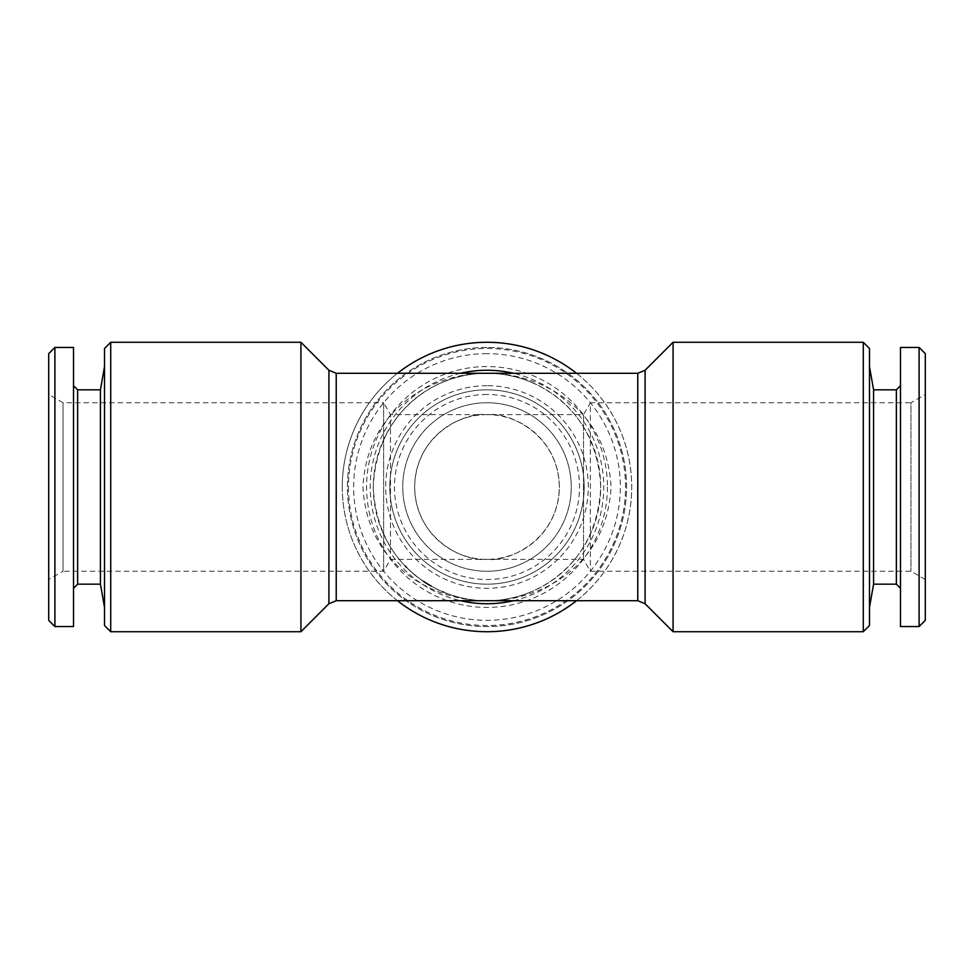 <?xml version="1.0" encoding="UTF-8"?>
<svg xmlns="http://www.w3.org/2000/svg" width="974" height="974" viewBox="0 0 974 974"><rect width="100%" height="100%" fill="white"/><g stroke="black" fill="none" stroke-linecap="round" stroke-linejoin="round"><path stroke-width="0.73" stroke-dasharray="4.87 3.65" d="M530.513 592.058C516.403 597.829 501.902 600.714 487 600.714C439.944 601.567 377.023 567.258 373.286 487C377.035 406.755 439.907 372.433 487 373.286C435.731 372.531 367.198 406.438 362.949 487C367.186 567.55 435.719 601.469 487 600.714C538.269 601.469 606.802 567.562 611.051 487C606.814 406.45 538.281 372.531 487 373.286C534.056 372.433 596.977 406.742 600.714 487C596.965 567.245 534.093 601.567 487 600.714C472.098 600.714 457.597 597.829 443.487 592.058A113.715 113.715 0 0 0 596.831 516.427A113.715 113.715 0 0 0 501.841 374.26A113.715 113.715 0 0 0 405.391 566.186A113.715 113.715 0 0 1 501.841 374.26A113.715 113.715 0 0 1 596.831 516.427A113.715 113.715 0 0 1 443.487 592.058M406.596 567.404A113.715 113.715 0 0 0 423.568 581.368A113.715 113.715 0 0 1 406.596 567.404C417.359 577.935 428.986 585.861 441.478 591.194M431.007 585.971A113.715 113.715 0 0 0 442.744 591.742A113.715 113.715 0 0 1 431.007 585.971M104.522 487L104.522 607.435L104.522 487M100.419 584.169L100.419 389.831M77.64 584.169L77.64 389.831M863.281 342.276L863.281 631.724M869.478 348.485L869.478 625.515M900.487 347.45L900.487 626.55M919.103 347.45L919.103 626.55M673.071 631.724L673.071 342.276M300.929 342.276L300.929 631.724M925.3 394.482L925.3 579.518L925.3 394.482L910.982 402.749L910.982 571.251L910.982 402.749L590.378 402.749L590.378 571.251L590.378 402.749L583.511 414.644L583.511 559.356L583.511 414.644L390.489 414.644L390.489 559.356L390.489 414.644L383.622 402.749L383.622 571.251L383.622 402.749L63.018 402.749L48.7 394.482L48.7 579.518L48.7 394.482M925.3 579.518L910.982 571.251L590.378 571.251L583.511 559.356L487 559.356C508.16 562.266 558.37 540.558 559.356 487C558.37 433.442 508.16 411.734 487 414.644A72.356 72.356 0 0 1 559.356 487A72.356 72.356 0 0 1 487 559.356A72.356 72.356 0 0 1 414.644 487A72.356 72.356 0 0 1 487 414.644C465.84 411.734 415.63 433.442 414.644 487C415.63 540.558 465.84 562.266 487 559.356L390.489 559.356L383.622 571.251L63.018 571.251L63.018 402.749L63.018 571.251L48.7 579.518M576.523 373.286A144.724 144.724 0 0 1 576.523 600.714M397.477 600.714A144.724 144.724 0 0 1 397.477 373.286M110.719 631.724L110.719 342.276M104.522 625.515L104.522 348.485M487 353.647A133.353 133.353 0 0 0 371.52 553.67A133.353 133.353 0 0 0 602.48 553.67A133.353 133.353 0 0 0 487 353.647M487 394.482A92.518 92.518 0 0 0 406.876 533.265A92.518 92.518 0 0 0 567.124 533.265A92.518 92.518 0 0 0 487 394.482M348.485 487A138.515 138.515 0 0 0 556.264 606.96A138.515 138.515 0 0 0 556.264 367.04A138.515 138.515 0 0 0 348.485 487M607.435 487A120.435 120.435 0 0 1 487 607.435A120.435 120.435 0 0 1 366.565 487A120.435 120.435 0 0 1 487 366.565A120.435 120.435 0 0 1 607.435 487M73.513 626.55L73.513 347.45M73.513 385.692L73.513 588.308L73.513 385.692M48.7 620.353L48.7 353.647M54.897 626.55L54.897 347.45M487 402.749A84.251 84.251 0 0 0 414.035 529.125A84.251 84.251 0 0 0 559.965 529.125A84.251 84.251 0 0 0 487 402.749A84.251 84.251 0 0 1 559.965 529.125A84.251 84.251 0 0 1 414.035 529.125A84.251 84.251 0 0 1 487 402.749M925.3 353.647L925.3 620.353M487 347.45A139.55 139.55 0 0 0 366.139 556.775A139.55 139.55 0 0 0 607.861 556.775A139.55 139.55 0 0 0 487 347.45A139.55 139.55 0 0 0 366.139 556.775A139.55 139.55 0 0 0 607.861 556.775A139.55 139.55 0 0 0 487 347.45M342.276 487A144.724 144.724 0 0 0 559.356 612.329A144.724 144.724 0 0 0 559.356 361.671A144.724 144.724 0 0 0 342.276 487M487 389.831A97.169 97.169 0 0 0 402.846 535.59A97.169 97.169 0 0 0 571.154 535.59A97.169 97.169 0 0 0 487 389.831A97.169 97.169 0 0 0 402.846 535.59A97.169 97.169 0 0 0 571.154 535.59A97.169 97.169 0 0 0 487 389.831M900.487 385.692L900.487 588.308L900.487 385.692M873.581 389.831L873.581 584.169M896.36 389.831L896.36 584.169M869.478 366.565L869.478 607.435L869.478 366.565M487 385.692A101.308 101.308 0 0 0 399.267 537.648A101.308 101.308 0 0 0 574.733 537.648A101.308 101.308 0 0 0 487 385.692M336.225 373.286L336.225 600.714M637.775 373.286L637.775 600.714M328.908 370.266L328.908 603.734M645.092 370.266L645.092 603.734M460.58 373.286A116.734 116.734 0 0 0 460.58 600.714M513.42 600.714A116.734 116.734 0 0 0 513.42 373.286M443.487 381.942C457.597 376.171 472.098 373.286 487 373.286C501.902 373.286 516.403 376.171 530.513 381.942M406.596 406.596C417.359 396.065 428.986 388.139 441.478 382.806M567.404 567.404C556.641 577.935 545.014 585.861 532.522 591.194M532.522 382.806C545.014 388.139 556.641 396.065 567.404 406.596"/><path stroke-width="1.46" d="M328.908 603.734L328.908 370.266L300.929 342.276L300.929 631.724L328.908 603.734L336.225 600.714L637.775 600.714L645.092 603.734L645.092 370.266L673.071 342.276L673.071 631.724L863.281 631.724L863.281 342.276L869.478 348.485L869.478 625.515L863.281 631.724M405.391 566.186A113.715 113.715 0 0 0 406.596 567.404A113.715 113.715 0 0 1 405.391 566.186M423.568 581.368A113.715 113.715 0 0 0 431.007 585.971A113.715 113.715 0 0 1 423.568 581.368M442.744 591.742A113.715 113.715 0 0 0 443.487 592.058A113.715 113.715 0 0 1 442.744 591.742M104.522 607.435L100.419 584.169L100.419 389.831L104.522 366.565M100.419 389.831L77.64 389.831L77.64 584.169L73.513 588.308M900.487 626.55L900.487 347.45L919.103 347.45L919.103 626.55L900.487 626.55M576.523 600.714A144.724 144.724 0 0 1 397.477 600.714M397.477 373.286A144.724 144.724 0 0 1 576.523 373.286M300.929 342.276L110.719 342.276L110.719 631.724L300.929 631.724M110.719 342.276L104.522 348.485L104.522 625.515L110.719 631.724M73.513 347.45L73.513 626.55L54.897 626.55L54.897 347.45L73.513 347.45M54.897 347.45L48.7 353.647L48.7 620.353L54.897 626.55M77.64 389.831L73.513 385.692M919.103 626.55L925.3 620.353L925.3 353.647L919.103 347.45M896.36 389.831L896.36 584.169L873.581 584.169L873.581 389.831L896.36 389.831L900.487 385.692M873.581 389.831L869.478 366.565M336.225 600.714L336.225 373.286L637.775 373.286L637.775 600.714M460.58 600.714A116.734 116.734 0 0 0 513.42 600.714M513.42 373.286A116.734 116.734 0 0 0 460.58 373.286M328.908 370.266L336.225 373.286M645.092 370.266L637.775 373.286M100.419 584.169L77.64 584.169M673.071 342.276L863.281 342.276M645.092 603.734L673.071 631.724M873.581 584.169L869.478 607.435M896.36 584.169L900.487 588.308"/></g></svg>
